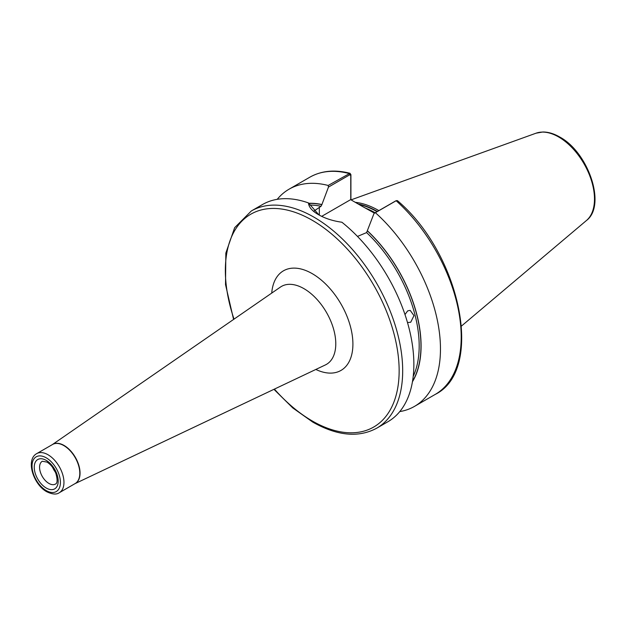 <?xml version="1.0" encoding="UTF-8"?>
<svg xmlns="http://www.w3.org/2000/svg" width="626" height="626" viewBox="0 0 626 626"><rect width="100%" height="100%" fill="white"/><g stroke="black" fill="none" stroke-linecap="round" stroke-linejoin="round"><path stroke-width="0.94" d="M407.495 322.546L410.711 322.249L413.982 315.629L410.202 310.379L407.675 310.879L404.983 314.557M52.623 467.395A13.169 7.606 -120 0 0 55.307 472.059M374.465 213.153L362.939 206.736L374.771 212.981M355.278 202.323A87.773 50.675 60 0 1 378.746 210.547A87.773 50.675 60 0 1 378.863 210.618M308.477 202.934C308.735 207.034 312.061 210.939 318.446 214.64L318.446 214.64C325.035 218.427 332.852 220.962 341.898 222.23A125.403 72.405 60 0 1 409.96 332.03A125.403 72.405 60 0 1 387.893 421.744L376.719 428.192A125.403 72.405 60 0 0 395.937 327.703A125.403 72.405 60 0 0 314.017 217.199A125.403 72.405 60 0 0 251.316 210.985L262.49 204.538A125.403 72.405 60 0 1 308.477 202.934L318.9 214.898M308.915 203.293A108.024 62.373 60 0 1 321.905 204.53L321.021 206.275L313.814 211.181M357.485 236.425L366.601 232.59L374.051 213.396L395.507 201.024M395.327 201.11L396.141 200.735A125.403 72.405 60 0 1 435.242 394.403C484.688 370.029 460.603 254.07 397.447 200.656L396.321 200.633L375.397 212.707A125.403 72.405 60 0 1 414.49 406.384A125.403 72.405 60 0 1 399.764 411.595M277.216 199.334A125.403 72.405 60 0 1 289.087 189.177A125.403 72.405 60 0 1 328.188 185.46L349.989 173.285L350.912 174.631L350.912 199.796M375.397 212.707L374.051 213.396M367.485 230.845A108.024 62.373 60 0 1 412.448 381.727M350.763 199.71L350.763 175.421L349.754 174.795L328.47 187.08L321.905 204.53M328.47 187.08L328.188 185.46M362.931 206.736L350.638 199.639L321.694 216.353M350.912 174.631L350.763 175.421M48.883 483.413A13.169 7.606 -120 0 0 55.464 484.07C57.482 483.295 57.615 479.751 55.87 473.428C53.75 468.201 50.792 464.429 47.005 462.098L42.302 461.26A13.169 7.606 -120 0 0 40.283 471.808A13.169 7.606 -120 0 0 48.883 483.413M46.222 460.376A16.933 9.773 60 0 1 58.195 481.112A16.933 9.773 60 0 1 46.222 488.022A16.933 9.773 60 0 1 34.25 467.286A16.933 9.773 60 0 1 46.222 460.376M63.836 445.595A22.575 13.029 -120 0 0 52.553 444.483L36.707 453.631A22.575 13.029 60 0 1 47.999 454.742A22.575 13.029 60 0 1 62.741 474.633A22.575 13.029 60 0 1 59.282 492.725L75.128 483.577A22.575 13.029 -120 0 0 78.586 465.486A22.575 13.029 -120 0 0 63.836 445.595M52.435 444.546A22.583 13.036 60 0 1 64.071 445.454A22.583 13.036 60 0 1 78.923 465.674A22.583 13.036 60 0 1 75.01 483.648M46.222 490.581A20.063 11.581 -120 0 0 60.409 482.388A20.063 11.581 -120 0 0 46.222 457.817A20.063 11.581 -120 0 0 32.036 466.01A20.063 11.581 -120 0 0 46.222 490.581M74.979 483.663L325.379 364.935A45.002 25.979 -120 0 0 333.635 329.268A45.002 25.979 -120 0 0 303.962 288.656A45.002 25.979 -120 0 0 280.432 287.076L52.404 444.562M271.731 293.085A57.514 33.201 60 0 1 312.241 273.656A57.514 33.201 60 0 1 352.868 341.999A57.514 33.201 60 0 1 315.833 369.457M234.014 319.135A122.892 70.957 60 0 1 312.241 220.274A122.892 70.957 60 0 1 399.145 370.788A122.892 70.957 60 0 1 312.241 420.962A122.892 70.957 60 0 1 274.407 389.106M365.96 208.301A87.272 50.385 60 0 1 375.138 212.77M358.941 204.436A87.272 50.385 60 0 1 377.048 211.666M358.236 204.029A87.327 50.416 60 0 1 377.353 211.486M586.468 220.493C606.664 205.438 588.33 152.149 559.652 136.977C553.846 133.62 548.22 131.961 542.789 132L536.067 133.189A50.675 29.258 60 0 1 558.658 136.977A50.675 29.258 60 0 1 591.007 179.239A50.675 29.258 60 0 1 586.468 220.493L461.542 325.982M310.003 205.085A106.592 61.544 60 0 1 321.021 206.275M366.601 232.59A106.592 61.544 60 0 1 413.199 376.429M289.087 189.177L309.839 177.197A125.403 72.405 60 0 1 348.94 173.48L349.754 174.795M367.485 231.002A107.844 62.264 60 0 1 412.526 381.289M309.119 203.45A107.844 62.264 60 0 1 321.905 204.686M319.338 207.245L319.338 215.141M36.707 453.631C25.369 459.789 33.452 484.571 46.739 491.731C52.357 494.415 56.536 494.743 59.282 492.725M273.938 389.325L292.804 407.956L312.765 422.104C337.211 435.915 358.534 437.942 376.719 428.192M309.839 177.197C321.365 170.71 334.746 169.403 349.989 173.285M414.49 406.384L435.242 394.403M536.067 133.189L351.045 199.874M233.584 319.432L225.524 284.611L225.845 253.06L234.648 227.684L251.316 210.985M396.321 200.633L395.421 201.063"/></g></svg>
